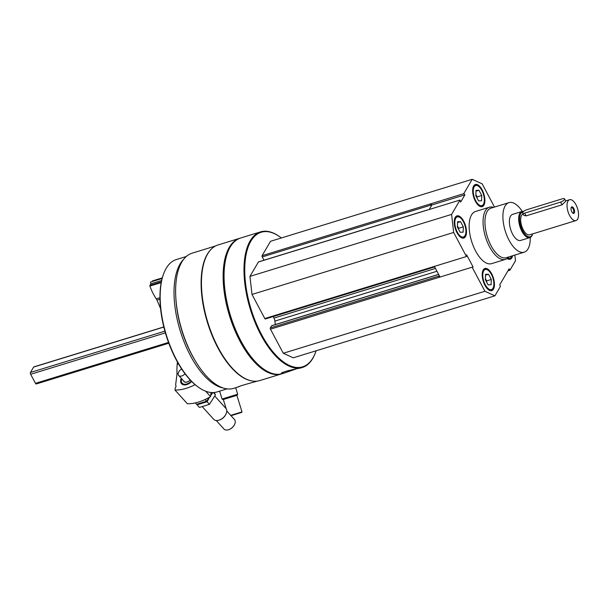 <?xml version="1.0" encoding="UTF-8"?>
<svg xmlns="http://www.w3.org/2000/svg" width="609" height="609" viewBox="0 0 609 609"><rect width="100%" height="100%" fill="white"/><g stroke="black" fill="none" stroke-linecap="round" stroke-linejoin="round"><path stroke-width="0.91" d="M456.994 232.699A11.601 5.321 72.9 0 0 463.769 238.043A11.601 5.321 72.9 0 0 465.443 225.399A11.601 5.321 72.9 0 0 456.956 215.875A11.601 5.321 72.9 0 0 456.994 232.699M507.145 258.551A11.601 5.321 72.9 0 0 510.152 259.259A11.601 5.321 72.9 0 0 512.603 255.757M508.812 256.922A27.291 12.515 -107.1 0 1 505.478 259.373L491.57 263.651A27.291 12.515 -107.1 0 1 471.587 241.24A27.291 12.515 -107.1 0 1 475.53 211.483L489.438 207.205A27.291 12.515 -107.1 0 1 493.579 207.364M514.856 255.064L515.496 260.736L509.954 270.183L509.132 268.797L499.715 284.837L500.446 286.382L494.904 295.829L484.931 291.269L472.127 267.199L473.109 267.001L466.616 254.783L466.456 256.526L453.659 232.455L451.604 214.398L460.031 200.034L460.625 202.119L464.903 194.834L463.769 193.662L472.196 179.297L482.176 183.865L494.516 207.075M475.408 201.313A11.601 5.321 72.9 0 0 482.183 206.664A11.601 5.321 72.9 0 0 483.858 194.012A11.601 5.321 72.9 0 0 475.37 184.489A11.601 5.321 72.9 0 0 475.408 201.313M484.954 285.294A11.601 5.321 72.9 0 0 491.729 290.638A11.601 5.321 72.9 0 0 493.412 277.993A11.601 5.321 72.9 0 0 484.916 268.47A11.601 5.321 72.9 0 0 484.954 285.294M460.031 200.034L427.008 210.174A0.952 0.442 -107.1 0 1 427.153 210.052A0.952 0.442 -107.1 0 1 427.343 210.082M430.738 203.817L431.872 204.982L431.324 205.933L430.875 205.096A0.952 0.442 -107.1 0 1 430.73 203.832L463.769 193.662M440.033 277.065L434.43 266.521L434.133 267.016A0.952 0.442 -107.1 0 1 433.996 267.138A0.952 0.442 -107.1 0 1 433.433 266.696L466.456 256.526M472.127 267.199L439.089 277.331A0.952 0.442 -107.1 0 1 438.944 276.067L439.241 275.565M316.063 350.807A70.408 32.292 -107.1 0 1 315.546 352.299A70.408 32.292 -107.1 0 1 271.774 350.365A70.408 32.292 -107.1 0 1 244.978 263.202A70.408 32.292 -107.1 0 1 280.11 237.015A70.408 32.292 -107.1 0 1 281.373 237.959M265.509 318.857A0.952 0.442 -107.1 0 1 265.372 318.979A0.952 0.442 -107.1 0 1 264.808 318.537L252.004 294.444L249.949 276.387L258.383 262.007A0.952 0.442 -107.1 0 1 258.521 261.885A0.952 0.442 -107.1 0 1 258.711 261.908M263.994 260.203L262.251 256.929A0.952 0.442 -107.1 0 1 262.106 255.666L270.541 241.286L472.196 179.297M494.904 295.829L293.249 357.818L283.276 353.258L270.465 329.164A0.952 0.442 -107.1 0 1 270.32 327.901L271.545 325.807A0.952 0.442 -107.1 0 1 271.69 325.686A0.952 0.442 -107.1 0 1 271.873 325.708M275.298 324.582L274.895 321.08L436.95 271.264M273.167 316.581L273.974 318.088A4.096 1.88 -107.1 0 1 274.895 321.08M257.127 381.143L254.646 381.912C248.853 383.388 237.601 386.669 238.195 386.951L233.719 388.344A70.713 32.429 -107.1 0 1 181.939 330.284A70.713 32.429 -107.1 0 1 192.162 253.161L215.571 245.967M251.928 380.952A70.713 32.429 -107.1 0 1 207.433 322.443A70.713 32.429 -107.1 0 1 211.384 249.043M238.279 386.936L240.722 385.9M315.546 352.299L315.34 352.847A70.948 32.543 -107.1 0 1 302.277 367.516L300.694 368.003C298.882 368.232 280.11 372.084 281.229 373.583L283.931 373.157L282.348 373.644A70.948 32.543 -107.1 0 1 263.301 368.848A70.948 32.543 -107.1 0 1 227.591 252.674A70.948 32.543 -107.1 0 1 240.654 238.005L260.583 231.877A70.948 32.543 -107.1 0 1 279.63 236.673L280.11 237.015M302.277 367.516A70.948 32.543 -107.1 0 1 250.329 309.258A70.948 32.543 -107.1 0 1 260.583 231.877M283.931 373.157L295.494 369.183M263.301 368.848L262.822 368.506A70.408 32.292 -107.1 0 1 227.385 253.222L227.591 252.674M281.883 373.781A70.948 32.543 -107.1 0 1 281.419 373.926A70.948 32.543 -107.1 0 1 229.464 315.668A70.948 32.543 -107.1 0 1 239.725 238.294A70.948 32.543 -107.1 0 1 240.19 238.157M281.419 373.926L259.746 380.587A70.948 32.543 -107.1 0 1 240.7 375.791A70.948 32.543 -107.1 0 1 204.989 259.617A70.948 32.543 -107.1 0 1 218.052 244.955L239.725 238.294M240.7 375.791L240.22 375.448A70.408 32.292 -107.1 0 1 204.784 260.172L204.989 259.617M194.674 359.797A67.196 30.823 -107.1 0 1 175.894 298.707M223.206 388.009A69.243 31.759 -107.1 0 1 180.211 330.809A69.243 31.759 -107.1 0 1 183.659 259.335M227.005 388.869L217.063 391.93A69.243 31.759 -107.1 0 1 198.473 387.248A69.243 31.759 -107.1 0 1 163.615 273.867A69.243 31.759 -107.1 0 1 176.366 259.548L186.308 256.496M198.473 387.248L197.872 386.822A68.566 31.447 -107.1 0 1 163.364 274.552L163.615 273.867M289.085 370.417L286.352 371.17M252.004 294.444L453.659 232.455M249.949 276.387L451.604 214.398M507.952 270.799L509.954 270.183M283.276 353.258L484.931 291.269M429.223 209.504L431.324 205.933M431.872 204.982L464.903 194.834M530.256 237.449A25.921 11.891 -107.1 0 1 524.197 252.195A25.921 11.891 -107.1 0 1 505.219 230.902A25.921 11.891 -107.1 0 1 508.964 202.63A25.921 11.891 -107.1 0 1 522.256 211.43M532.7 233.879A12.964 5.945 -107.1 0 1 532.624 234.092L532.373 234.785A13.642 6.257 -107.1 0 1 529.86 237.601L520.588 240.456A13.642 6.257 -107.1 0 1 510.601 229.25A13.642 6.257 -107.1 0 1 512.572 214.368L521.844 211.521A13.642 6.257 -107.1 0 1 523.512 211.483M524.197 252.195L506.231 257.714A25.921 11.891 -107.1 0 1 487.253 236.429A25.921 11.891 -107.1 0 1 490.999 208.156L508.964 202.63M505.478 259.373A27.291 12.515 -107.1 0 1 485.495 236.97A27.291 12.515 -107.1 0 1 489.438 207.205M509.672 259.35A11.601 5.321 72.9 0 0 511.354 257.143L511.766 256.039A10.505 4.819 72.9 0 0 511.773 256.008M507.837 257.995A10.505 4.819 72.9 0 0 511.766 256.039M481.704 206.756A11.601 5.321 72.9 0 0 483.394 204.548L483.797 203.444A10.505 4.819 72.9 0 0 478.514 186.247A10.505 4.819 72.9 0 0 473.429 188.912A10.505 4.819 72.9 0 0 475.728 200.772A10.505 4.819 72.9 0 0 483.797 203.444M478.514 186.247L477.555 185.562A11.601 5.321 72.9 0 0 474.921 184.679M463.289 238.142A11.601 5.321 72.9 0 0 464.979 235.934L465.383 234.83A10.505 4.819 72.9 0 0 460.092 217.626A10.505 4.819 72.9 0 0 455.014 220.291A10.505 4.819 72.9 0 0 457.313 232.158A10.505 4.819 72.9 0 0 465.383 234.83M460.092 217.626L459.14 216.941A11.601 5.321 72.9 0 0 456.506 216.066M491.257 290.737A11.601 5.321 72.9 0 0 492.94 288.529L493.343 287.425A10.505 4.819 72.9 0 0 488.06 270.221A10.505 4.819 72.9 0 0 482.975 272.885A10.505 4.819 72.9 0 0 485.274 284.753A10.505 4.819 72.9 0 0 493.343 287.425M488.06 270.221L487.101 269.536A11.601 5.321 72.9 0 0 484.467 268.66M477.075 198.047L477.113 196.913L475.85 194.53A5.458 2.505 -107.1 0 1 476.877 197.674M475.804 195.664L476.002 190.351L478.971 190.267L481.749 195.489L481.552 200.803L478.583 200.886L475.804 195.664M477.113 196.913L481.749 195.489M475.972 191.188L478.971 190.267M458.653 229.433L458.699 228.299L457.428 225.909A5.458 2.505 -107.1 0 1 458.455 229.06M457.389 227.05L457.58 221.737L460.556 221.646L463.335 226.875L463.137 232.181L460.168 232.273L457.389 227.05M458.699 228.299L463.335 226.875M457.549 222.574L460.556 221.646M486.621 282.028L486.66 280.894L485.396 278.503A5.458 2.505 -107.1 0 1 486.424 281.655M485.35 279.638L485.548 274.332L488.517 274.24L491.296 279.462L491.105 284.776L488.129 284.867L485.35 279.638M486.66 280.894L491.296 279.462M485.518 275.169L488.517 274.24M181.254 378.318A8.176 5.184 -42.1 0 0 186.986 384.53A8.176 5.184 -42.1 0 0 191.683 381.508M178.171 373.5L177.029 373.857L175.598 385.185A2.459 1.553 -42.1 0 1 175.75 385.322A2.459 1.553 -42.1 0 1 175.27 387.819L174.989 390.042A40.932 25.943 -42.1 0 0 195.101 384.652M211.072 392.508L210.554 396.619A40.932 25.943 137.9 0 1 187.374 403.744L174.989 390.042M177.029 373.857A47.753 21.901 -107.1 0 1 177.173 364.365L177.463 362.089M178.528 363.954L177.173 364.365M205.659 391.206L210.554 396.619M234.625 424.366A6.684 4.24 137.9 0 1 234.572 424.481A6.684 4.24 137.9 0 1 228.885 429.619A6.684 4.24 137.9 0 1 228.771 429.657M187.275 382.003A4.773 3.03 137.9 0 1 184.146 381.523A4.773 3.03 137.9 0 1 184.108 381.478M190.244 380.016A4.91 3.114 137.9 0 1 187.237 382.018A4.91 3.114 137.9 0 1 183.583 380.899M191.317 381.135A7.346 4.659 137.9 0 1 183.849 384.134A7.346 4.659 137.9 0 1 181.703 378.813M214.81 396.116L225.84 408.327A8.183 5.192 137.9 0 1 226.099 413.823A8.183 5.192 137.9 0 1 219.141 420.119A8.183 5.192 137.9 0 1 213.698 419.304L202.363 406.759M226.099 413.823L225.886 414.303A7.346 4.659 137.9 0 1 219.636 419.951L219.141 420.119M226.769 410.976L234.457 419.479A7.095 4.499 137.9 0 1 234.678 424.245A7.095 4.499 137.9 0 1 228.641 429.703A7.095 4.499 137.9 0 1 223.929 428.995L216.241 420.492M184.999 373.743A4.773 3.03 137.9 0 1 178.688 375.479A4.773 3.03 137.9 0 1 181.657 369.001M190.183 379.947A4.773 3.03 137.9 0 1 184.07 381.44L178.688 375.479M212.198 392.577L210.722 395.256M209.496 397.243L206.611 401.209L196.57 404.292L195.314 402.899M206.611 401.209L205.096 399.534M214.056 392.516L215.457 394.853L209.443 404.338L199.402 407.429L197.05 404.825L207.09 401.742L209.61 397.182M210.204 396.238L212.648 392.835M209.443 404.338L207.09 401.742M215.457 394.853L213.386 392.561M236.886 395.332L241.994 411.89L241.72 412.4L231.039 415.703M235.691 387.735L237.685 394.206L222.034 399.032L219.605 391.145M237.685 394.206L237.129 395.256L226.891 398.423L223.084 399.588L222.034 399.032M241.994 411.89L230.735 415.368M576 220.565A10.916 5.009 -107.1 0 1 568.007 211.605A10.916 5.009 -107.1 0 1 569.582 199.699A10.916 5.009 -107.1 0 1 575.954 204.731A10.916 5.009 -107.1 0 1 576 220.565L529.64 234.815A10.916 5.009 -107.1 0 1 521.685 225.985A10.916 5.009 -107.1 0 1 523.108 213.987M522.621 213.074L523.885 215.441L526.085 215.875L562.016 204.83L565.83 201.198L564.573 198.823A3.41 1.172 152 0 1 560.569 202.112L524.646 213.158A3.41 1.172 152 0 1 522.621 213.074A3.41 1.172 152 0 1 526.625 209.785L562.549 198.74A3.41 1.172 152 0 1 564.573 198.823M36.464 383.792A1.363 0.624 -107.1 0 1 36.266 383.967A1.363 0.624 -107.1 0 1 35.467 383.335L30.656 374.284A1.363 0.624 -107.1 0 1 30.45 372.48L33.617 367.082A1.363 0.624 -107.1 0 1 33.822 366.907L163.806 326.949M573.777 208.445A3.41 1.568 -107.1 0 1 574.523 212.297A3.41 1.568 -107.1 0 1 572.879 213.165A3.41 1.568 -107.1 0 1 571.158 207.578A3.41 1.568 -107.1 0 1 573.777 208.445M532.624 234.092A12.964 5.945 -107.1 0 1 521.776 228.923A12.964 5.945 -107.1 0 1 523.093 211.894M529.86 237.601A13.642 6.257 -107.1 0 1 519.873 226.403A13.642 6.257 -107.1 0 1 521.844 211.521M571.059 207.92A2.817 1.294 -107.1 0 1 571.455 207.593A2.817 1.294 -107.1 0 1 573.107 208.895A2.817 1.294 -107.1 0 1 573.115 212.983A2.817 1.294 -107.1 0 1 572.605 212.937M152.098 281.556L152.669 280.901M160.563 308.55L156.977 300.108A4.096 1.88 -107.1 0 0 156.292 298.844A30.016 13.771 -107.1 0 1 149.89 286.07L150.758 283.832L150.552 282.028L162.131 278.473M150.758 283.832L161.629 280.49M264.808 318.537L433.433 266.696M258.383 262.007L427.008 210.174M262.251 256.929L430.875 205.096M262.106 255.666L430.73 203.832M270.465 329.164L439.089 277.331M270.32 327.901L438.944 276.067M271.545 325.807L438.64 274.446M273.974 318.088L435.45 268.447M35.467 383.335L168.518 342.433M30.656 374.284L165.389 332.872M30.45 372.48L164.902 331.151M33.617 367.082L163.836 327.056M562.016 204.83L560.569 202.112M526.085 215.875L524.646 213.158M152.433 280.97L162.276 277.948M149.867 285.347L161.347 281.822M149.89 286.07L161.195 282.591M156.292 298.844L159.954 297.717M156.977 300.108L159.969 299.186M265.372 318.979L433.996 267.138M258.521 261.885L427.153 210.052M271.69 325.686L438.609 274.377M223.328 399.512L226.183 408.776M226.761 410.641L226.913 411.136M569.582 199.699L565.677 200.901M36.266 383.967L168.807 343.217M152.539 280.886L162.291 277.887"/></g></svg>
